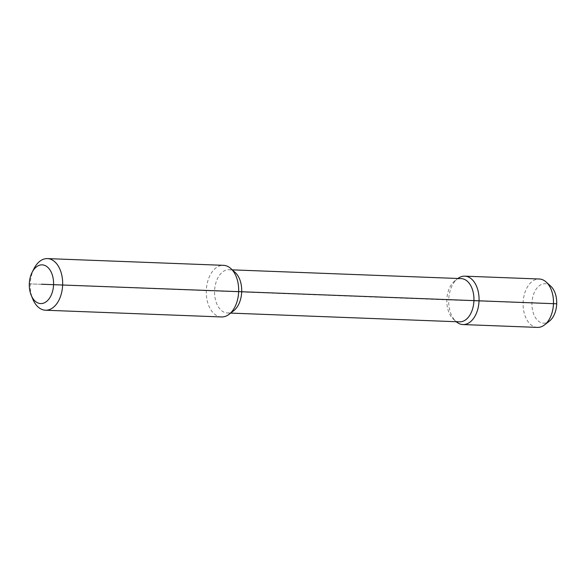 <?xml version="1.0" encoding="UTF-8"?>
<svg xmlns="http://www.w3.org/2000/svg" width="586" height="586" viewBox="0 0 586 586"><rect width="100%" height="100%" fill="white"/><g stroke="black" fill="none" stroke-linecap="round" stroke-linejoin="round"><path stroke-width="0.44" stroke-dasharray="2.93 2.2" d="M34.047 268.564A25.828 16.188 -87.8 0 0 30.282 283.932A25.828 16.188 -87.8 0 0 32.875 299.263M221.493 316.945A25.828 16.188 92.2 0 1 206.301 290.656A25.828 16.188 92.2 0 1 223.464 265.326M235.162 272.446A21.631 13.559 -87.8 0 0 228.965 269.736A21.631 13.559 -87.8 0 0 214.593 290.949L448.7 299.907A24.216 15.177 -87.8 0 0 456.011 321.524A24.216 15.177 -87.8 0 0 456.23 321.714M233.697 310.741A21.631 13.559 92.2 0 1 227.317 312.968A21.631 13.559 92.2 0 1 214.593 290.949L556.7 303.804M459.563 321.846A21.631 13.559 92.2 0 1 453.366 319.136A21.631 13.559 92.2 0 1 446.84 299.82A21.631 13.559 -87.8 0 1 454.831 280.841L457.651 278.658A24.216 15.177 -87.8 0 0 448.7 299.907L544.335 303.431M461.211 278.606A21.631 13.559 -87.8 0 0 454.831 280.841M537.377 327.398A24.216 15.177 92.2 0 1 523.13 302.75A24.216 15.177 -87.8 0 1 539.223 279.002M550.737 286.18A19.741 12.372 -87.8 0 0 531.971 303.065A19.741 12.372 92.2 0 0 549.404 321.128M29.3 283.858L214.593 290.949L29.3 283.858M227.317 312.968L230.65 313.1M228.965 269.736L232.298 269.86M453.366 319.136L456.011 321.524"/><path stroke-width="0.88" d="M31.241 295.359L32.875 299.263A25.828 16.188 -87.8 0 0 45.474 310.221A25.828 16.188 -87.8 0 0 62.643 284.891A25.828 16.188 -87.8 0 0 47.451 258.602A25.828 16.188 -87.8 0 0 34.047 268.564L32.12 272.336A19.375 12.138 -87.8 0 0 29.3 283.858A19.375 12.138 -87.8 0 0 31.241 295.359A19.375 12.138 -87.8 0 0 44.558 302.735A19.375 12.138 -87.8 0 0 53.568 284.584A19.375 12.138 -87.8 0 0 45.906 265.963A19.375 12.138 -87.8 0 0 32.12 272.336M47.451 258.602L223.464 265.326A25.828 16.188 92.2 0 1 230.862 268.564A25.828 16.188 92.2 0 1 238.656 291.616A25.828 16.188 92.2 0 1 229.111 314.286A25.828 16.188 92.2 0 1 221.493 316.945L45.474 310.221M456.23 321.714A24.216 15.177 -87.8 0 0 462.947 324.556A24.216 15.177 -87.8 0 0 479.04 300.808L241.688 291.755A21.631 13.559 -87.8 0 0 235.162 272.446L230.862 268.564M41.438 284.217L241.688 291.755A21.631 13.559 92.2 0 1 233.697 310.741L229.111 314.286M232.298 269.86L461.211 278.606A21.631 13.559 -87.8 0 1 473.935 300.633A21.631 13.559 92.2 0 1 459.563 321.846L230.65 313.1M556.7 303.804A19.741 12.372 92.2 0 1 549.404 321.128L544.519 324.908A24.216 15.177 92.2 0 0 553.47 303.658A24.216 15.177 -87.8 0 0 546.159 282.034L550.737 286.18A19.741 12.372 -87.8 0 1 556.7 303.804L479.04 300.808A24.216 15.177 -87.8 0 0 464.793 276.16A24.216 15.177 -87.8 0 0 457.886 278.482M544.519 324.908A24.216 15.177 92.2 0 1 537.377 327.398L462.947 324.556M546.159 282.034A24.216 15.177 -87.8 0 0 539.223 279.002L464.793 276.16"/></g></svg>
